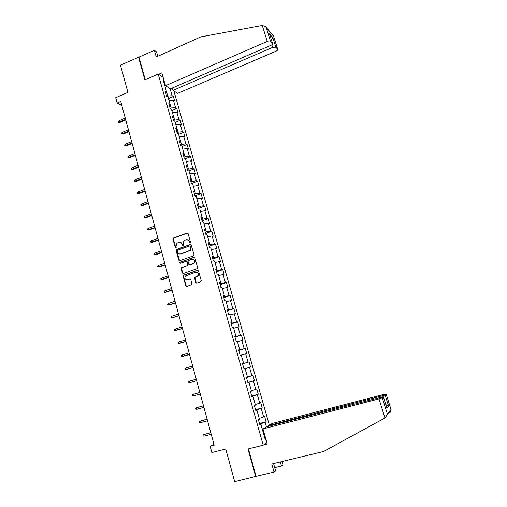 <?xml version="1.0" encoding="UTF-8"?>
<svg xmlns="http://www.w3.org/2000/svg" width="507" height="507" viewBox="0 0 507 507"><rect width="100%" height="100%" fill="white"/><g stroke="black" fill="none" stroke-linecap="round" stroke-linejoin="round"><path stroke-width="0.76" d="M190.144 243.049L190.518 242.283L188.078 233.562L187.089 233.017L173.191 238.1L172.925 239.025L175.314 247.695L176.208 247.948L176.062 246.193L176.842 243.284L178.889 242.308C180.403 241.94 181.455 242.523 182.045 244.063L182.355 245.192L183.261 245.439L183.109 243.683L183.864 240.793L185.955 239.779C187.482 239.412 188.541 239.995 189.13 241.535L189.447 242.663L190.144 243.049M195.778 282.494L196.786 283.071L200.696 281.759L201.241 280.663L198.484 270.801L197.477 270.231L183.293 275.206L183.122 276.042L185.822 285.847L186.817 286.423L191.893 284.554L190.873 279.541L189.872 278.97L187.552 279.756C185.112 279.712 184.377 278.457 185.34 276.004L195.429 272.208C197.838 272.208 198.605 273.438 197.73 275.884L194.758 277.468L194.606 278.28L195.778 282.494L196.697 283.096M157.829 56.264L156.593 51.923L154.382 50.345L120.463 65.169L127.916 92.356L115.716 97.724L117.174 103.105L120.755 101.539L214.188 445.159L210.126 446.204L211.844 452.548L225.742 449.012L234.697 481.65L256.105 476.346L248.43 448.879M138.487 56.974L144.894 79.929L158.19 74.047L263.222 445.159L247.986 448.987L255.712 476.65M193.465 255.864L194.004 254.768L191.285 245.02L190.29 244.469L176.297 249.52L176.062 250.42L178.73 260.104L179.719 260.661L193.465 255.864M194.872 257.873L197.61 267.671L197.457 268.495L183.255 273.501L182.267 272.937L181.113 268.761L181.303 267.905L187.216 265.744L187.755 264.654L186.988 261.885L185.993 261.32L180.2 263.336L179.655 262.334L193.87 257.309L194.872 257.873M266.91 442.719L263.222 445.159M269.356 425.145L173.882 90.981M158.19 74.047L163.108 77.26M259.476 423.472L266.15 421.723L264.635 416.405L263.646 416.938L261.219 408.42L262.214 407.926L260.706 402.647L259.711 403.116L257.296 394.655L258.304 394.218L256.808 388.97L255.794 389.382L253.399 380.972L254.419 380.592L252.93 375.376L251.903 375.731L249.526 367.372L250.559 367.055L249.076 361.871L248.043 362.163L245.673 353.861L246.719 353.601L245.249 348.448L244.197 348.683L241.845 340.431L242.904 340.229L241.446 335.108L240.381 335.292L238.043 327.085L239.114 326.945L237.663 321.856L236.585 321.977L234.266 313.827L235.349 313.738L233.904 308.681L232.821 308.744L230.508 300.645L231.604 300.613L230.172 295.581L229.069 295.594L226.775 287.545L227.884 287.564L226.458 282.57L225.349 282.526L223.067 274.521L224.189 274.598L222.769 269.635L221.648 269.54L219.379 261.587L220.513 261.713L219.106 256.776L217.966 256.631L215.716 248.722L216.857 248.905L215.462 244L214.309 243.797L212.072 235.939L213.225 236.173L211.837 231.293L210.678 231.046L208.453 223.232L209.619 223.517L208.238 218.669L207.065 218.365L204.853 210.601L206.032 210.937L204.657 206.121L203.472 205.766L201.279 198.053L202.464 198.433L201.102 193.649L199.904 193.243L197.717 185.575L198.921 186.006L197.565 181.246L196.361 180.796L194.187 173.172L195.398 173.654L194.048 168.92L192.831 168.419L190.67 160.839L191.893 161.372L190.55 156.669L189.326 156.118L187.178 148.583L188.414 149.166L187.077 144.489L185.841 143.893L183.711 136.402L184.954 137.029L183.623 132.378L182.381 131.731L180.258 124.291L181.512 124.963L180.194 120.343L178.933 119.652L176.829 112.25L178.09 112.966L176.778 108.378L175.511 107.636L173.413 100.278L174.687 101.045L173.388 96.476L172.107 95.696L170.079 88.579M266.15 421.723L265.167 422.28L266.473 426.85M266.055 439.708L265.395 440.133L260.997 424.644L259.977 425.227L258.424 419.764L259.457 419.207L256.992 410.531L255.953 411.044L254.413 405.619L255.458 405.125L253.012 396.506L251.96 396.956L250.426 391.562L251.485 391.131L249.057 382.57L247.986 382.956L246.465 377.601L247.543 377.227L245.122 368.722L244.044 369.052L242.536 363.722L243.62 363.418L241.218 354.957L240.128 355.23L238.626 349.938L239.722 349.691L237.339 341.287L236.23 341.496L234.741 336.236L235.85 336.052L233.48 327.699L232.364 327.852L230.881 322.629L232.003 322.496L229.652 314.201L228.518 314.296L227.041 309.099L228.182 309.029L225.843 300.784L224.696 300.816L223.232 295.657L224.386 295.644L222.06 287.45L220.9 287.431L219.442 282.304L220.608 282.348L218.295 274.205L217.123 274.122L215.678 269.027L216.857 269.128L214.556 261.035L213.377 260.902L211.939 255.839L213.13 255.997L210.842 247.955L209.651 247.765L208.225 242.733L209.423 242.942L207.154 234.95L205.95 234.703L204.53 229.703L205.741 229.969L203.484 222.022L202.268 221.724L200.854 216.755L202.078 217.072L199.84 209.176L198.611 208.827L197.21 203.89L198.44 204.258L196.215 196.412L194.973 196.013L193.585 191.101L194.827 191.526L192.616 183.724L191.361 183.268L189.979 178.388L191.234 178.863L189.035 171.113L187.774 170.606L186.399 165.757L187.666 166.283L185.48 158.577L184.199 158.026L182.837 153.203L184.111 153.779L181.937 146.117L180.657 145.515L179.294 140.724L180.587 141.345L178.426 133.734L177.127 133.081L175.777 128.322L177.076 128.993L174.934 121.427L173.622 120.723L172.285 115.989L173.59 116.711L171.461 109.189L170.143 108.441L168.806 103.732L170.13 104.505L168.007 97.027L166.676 96.229L165.352 91.552L166.683 92.369L162.956 79.225L163.831 79.795M255.699 410.157L256.84 409.852L259.229 418.408M259.261 418.395L263.646 416.938M256.84 409.852L261.219 408.42M256.992 410.531L255.858 410.702M251.783 396.347L252.917 396.03L255.294 404.535M255.325 404.529L259.711 403.116M252.917 396.03L257.296 394.655M253.012 396.506L251.89 396.715M247.891 382.62L249.019 382.303L251.377 390.751M251.415 390.739L255.794 389.382M249.019 382.303L253.399 380.972M249.057 382.57L247.948 382.823M244.025 368.982L245.141 368.659L247.492 377.056M247.524 377.043L251.903 375.731M245.141 368.659L249.526 367.372M245.122 368.722L244.038 369.02M241.262 355.109L243.658 363.43L242.542 363.76L249.076 361.871M243.658 363.43L248.043 362.163M241.294 355.096L245.673 353.861M243.62 363.418L242.536 363.734M237.434 341.636L239.824 349.906L238.708 350.236M239.824 349.906L244.197 348.683M237.472 341.623L241.845 340.431M239.722 349.691L238.658 350.052M233.638 328.244L236.002 336.464L234.899 336.8M236.002 336.464L240.381 335.292M233.67 328.232L238.043 327.085M235.85 336.052L234.804 336.458M229.855 314.936L232.212 323.105L231.11 323.447M232.212 323.105L236.585 321.977M229.893 314.923L234.266 313.827M232.003 322.496L230.97 322.946M226.103 301.709L228.448 309.828L227.351 310.176M228.448 309.828L232.821 308.744M226.135 301.697L230.508 300.645M228.182 309.029L227.161 309.524M222.37 288.565L224.702 296.633L223.612 296.988M224.702 296.633L229.069 295.594M222.408 288.553L226.775 287.545M224.386 295.644L223.378 296.177M218.663 275.504L220.976 283.521L219.892 283.882M220.976 283.521L225.349 282.526M218.701 275.491L223.067 274.521M220.608 282.348L219.62 282.919M214.981 262.518L217.281 270.491L216.197 270.852M217.281 270.491L221.648 269.54M215.012 262.506L219.379 261.587M216.857 269.128L215.881 269.743M211.318 249.615L213.599 257.537L212.528 257.905M213.599 257.537L217.966 256.631M211.349 249.602L215.716 248.722M213.13 255.997L212.167 256.643M207.68 236.788L209.949 244.659L208.878 245.039M209.949 244.659L214.309 243.797M207.712 236.782L212.072 235.939M209.423 242.942L208.478 243.633M204.061 224.043L206.317 231.864L205.253 232.25M206.317 231.864L210.678 231.046M204.093 224.031L208.453 223.232M205.741 229.969L204.809 230.698M200.461 211.375L202.705 219.151L201.647 219.537M202.705 219.151L207.065 218.365M200.493 211.362L204.853 210.601M202.078 217.072L201.165 217.839M196.887 198.782L199.118 206.507L198.06 206.9M199.118 206.507L203.472 205.766M196.919 198.769L201.279 198.053M198.44 204.258L197.54 205.062M193.332 186.259L195.55 193.947L194.498 194.339M195.55 193.947L199.904 193.243M193.363 186.246L197.717 185.575M194.827 191.526L193.94 192.362M189.802 173.819L192.007 181.455L190.962 181.855M192.007 181.455L196.361 180.796M189.833 173.806L194.187 173.172M191.234 178.863L190.359 179.744M186.291 161.448L188.484 169.04L187.444 169.446M188.484 169.04L192.831 168.419M186.323 161.435L190.67 160.839M187.666 166.283L186.804 167.196M182.799 149.153L184.979 156.701L183.946 157.113M184.979 156.701L189.326 156.118M182.831 149.14L187.178 148.583M184.111 153.779L183.268 154.73M179.332 136.934L181.5 144.432L180.467 144.85M181.5 144.432L185.841 143.893M179.364 136.922L183.711 136.402M180.587 141.345L179.751 142.334M175.885 124.785L178.033 132.238L177.013 132.657M178.033 132.238L182.381 131.731M175.916 124.773L180.258 124.291M177.076 128.993L176.259 130.014M172.456 112.706L174.592 120.115L173.571 120.546M174.592 120.115L178.933 119.652M172.488 112.693L176.829 112.25M173.59 116.711L172.786 117.763M169.046 100.703L171.176 108.067L170.206 108.479M171.176 108.067L175.511 107.636M169.078 100.684L173.413 100.278M170.13 104.505L169.332 105.595M164.927 86.171L167.773 96.089L166.999 96.419M167.773 96.089L172.107 95.696M164.914 86.133L165.491 85.639M166.683 92.369L165.903 93.491M213.91 444.151L210.126 446.204M117.174 103.105L121.813 105.443M264.927 435.728L264.058 435.431L260.782 423.757L259.641 424.055M260.782 423.757L265.167 422.28M260.997 424.644L259.844 424.771M168.451 98.592L173.388 96.476M171.822 110.469L176.778 108.378M175.213 122.409L180.194 120.343M178.622 134.425L183.623 132.378M182.051 146.51L187.077 144.489M185.505 158.672L190.55 156.669M188.737 170.992L194.048 168.92M191.836 183.445L197.565 181.246M194.961 195.962L201.102 193.649M198.49 208.409L204.657 206.121M202.04 220.925L208.238 218.669M205.614 233.524L211.837 231.293M209.207 246.193L215.462 244M212.82 258.944L219.106 256.776M216.457 271.765L222.769 269.635M220.114 284.668L226.458 282.57M223.796 297.653L230.172 295.581M227.504 310.715L233.904 308.681M231.23 323.859L237.663 321.856M234.975 337.079L241.446 335.108M238.753 350.388L245.249 348.448M244.013 368.944L250.559 367.055M247.847 382.449L254.419 380.592M251.7 396.037L258.304 394.218M255.572 409.713L262.214 407.926M190.062 243.075L189.485 241.592L187.337 239.71M180.238 242.232L182.4 244.12L182.983 245.591M187.653 233.043L173.552 238.163L173.293 239.089L175.942 248.094M190.828 244.482L176.658 249.571L176.43 250.464L179.579 260.693M190.461 246.307L189.764 245.92L177.742 250.179L177.368 250.946L177.697 252.131C178.28 253.671 179.332 254.261 180.847 253.906L190.144 250.293L190.797 247.505L190.461 246.307L190.816 246.364L190.188 245.952M179.96 254.039L180.847 253.906M190.816 246.364L191.145 247.555L190.499 250.344L181.208 253.95M186.487 261.327L187.337 261.916L188.11 264.686L187.926 265.529L181.664 267.937L181.474 268.786L183.154 273.527M194.377 257.315L180.245 262.214L180.169 263.342M193.028 263.741L194.004 263.051C194.992 260.579 194.251 259.331 191.792 259.305L188.243 260.655L188.053 261.511L188.826 264.286L189.821 264.844L194.352 263.082C195.334 261.086 194.834 259.806 192.844 259.229M193.376 263.773L190.176 264.882M196.393 272.12C198.402 272.608 198.959 273.869 198.072 275.903L195.1 277.487L196.127 282.507M187.007 279.858L187.552 279.756M190.321 278.958L187.907 279.769M197.952 270.225L183.654 275.225L183.477 276.062L186.177 285.853L186.741 286.442M120.032 122.453L118.492 122.282L118.296 121.534L118.955 120.78L119.316 122.124L120.032 122.453L125.774 120.001M118.492 122.282L125.622 119.437M118.955 120.78L125.254 118.087M262.271 25.451L265.453 26.51L266.308 27.79L270.523 41.232C269.895 40.763 268.811 40.82 267.265 41.422L262.271 25.451L200.804 36.891L156.264 56.968L154.382 50.345M172.279 88.015L172.957 90.398L177.678 93.37L276.049 51.182C277.392 50.548 277.956 49.946 277.741 49.382L275.821 47.208L272.652 47.404L271.841 44.819M172.957 90.398L272.652 47.404M158.615 74.326L161.866 72.888L165.504 85.689L170.441 88.807L270.833 45.383C272.202 44.73 272.766 44.109 272.538 43.513L270.523 41.232M165.504 85.689L267.265 41.422M139.013 57.329L145.281 79.757M271.353 39.742L272.836 37.721L275.821 47.208M272.5 43.463L269.819 34.85M277.703 49.331L273.393 35.775L265.7 26.801M274.737 467.638L281.461 466.022L280.295 461.953M281.461 466.022L282.938 464.818L281.993 461.541M262.987 428.909L378.995 398.876L382.253 397.742L383.343 396.708L266.745 426.691L262.987 428.909L267.297 444.075L263.361 445.064M382.253 397.742L387.285 413.801L385.605 417.629L323.65 451.464L271.765 464.013L274.053 472.074L275.631 470.788L273.584 463.575M274.053 472.074L256.105 476.346M385.124 395.029L386.163 394.047L383.824 394.402L272.234 423.446L268.659 425.557L385.124 395.029L388.66 406.284L385.789 404.504M268.83 426.153L268.659 425.557M386.651 407.241L383.324 396.728M390.156 412.362L391.157 409.884L386.144 394.066M123.188 134.127L121.648 133.975L121.446 133.221L122.111 132.473L122.479 133.823L123.188 134.127L128.955 131.706M121.648 133.975L128.81 131.161M122.111 132.473L128.442 129.805M126.363 145.87L124.823 145.724L124.621 144.97L125.286 144.229L125.654 145.591L126.363 145.87L132.156 143.475M124.823 145.724L132.016 142.955M125.286 144.229L131.643 141.592M129.558 157.683L128.018 157.55L127.808 156.79L128.48 156.055L128.854 157.424L129.558 157.683L135.375 155.313M128.018 157.55L135.242 154.819M128.48 156.055L134.868 153.444M132.764 169.566L131.224 169.439L131.021 168.679L131.693 167.95L132.067 169.325L132.764 169.566L138.614 167.221M131.224 169.439L138.487 166.752M131.693 167.95L138.107 165.371M135.996 181.512L134.456 181.398L134.247 180.631L134.925 179.909L135.306 181.297L135.996 181.512L141.871 179.193M134.456 181.398L141.751 178.749M134.925 179.909L141.371 177.361M139.248 193.528L137.701 193.427L137.492 192.654L138.177 191.944L138.557 193.338L139.248 193.528L145.141 191.24M137.701 193.427L145.027 190.822M138.177 191.944L144.653 189.422M142.511 205.62L140.971 205.525L140.756 204.752L141.447 204.048L141.827 205.449L142.511 205.62L148.437 203.351M140.971 205.525L148.329 202.965M141.447 204.048L147.949 201.558M145.801 217.776L144.254 217.699L144.045 216.914L144.736 216.216L145.116 217.63L145.801 217.776L151.751 215.538M144.254 217.699L151.65 215.177M144.736 216.216L151.27 213.764M149.109 230.007L147.556 229.937L147.347 229.151L148.044 228.461L148.431 229.88L149.109 230.007L155.085 227.795M147.556 229.937L154.99 227.459M148.044 228.461L154.603 226.04M152.43 242.308L150.883 242.251L150.668 241.459L151.371 240.781L151.758 242.207L152.43 242.308L158.438 240.128M150.883 242.251L158.349 239.817M151.371 240.781L157.962 238.385M155.776 254.679L154.229 254.641L154.014 253.842L154.724 253.17L155.11 254.603L155.776 254.679L161.809 252.53M154.229 254.641L161.733 252.245M154.724 253.17L161.34 250.807M159.141 267.126L157.588 267.094L157.373 266.295L158.089 265.63L158.476 267.075L159.141 267.126L165.2 265.009M157.588 267.094L165.13 264.749M158.089 265.63L164.737 263.304M162.525 279.642L160.972 279.63L160.757 278.825L161.473 278.166L161.866 279.617L162.525 279.642L168.616 277.557M160.972 279.63L168.552 277.329M161.473 278.166L168.153 275.871M171.993 289.979L165.276 292.235L164.376 292.235L164.16 291.424L164.883 290.777L165.276 292.235L165.928 292.241L172.044 290.181M164.883 290.777L171.594 288.515M175.454 302.711L168.704 304.935L167.798 304.916L167.583 304.105L168.311 303.465L168.704 304.935L169.357 304.91L175.498 302.882M168.311 303.465L175.054 301.234M178.933 315.512L172.158 317.705L171.246 317.674L171.024 316.856L171.759 316.222L172.158 317.705L172.798 317.655L178.971 315.658M171.759 316.222L178.534 314.029M182.438 328.397L174.712 330.513L174.49 329.683L175.226 329.062L175.631 330.551L182.469 328.511M175.226 329.062L182.032 326.907M185.961 341.357L178.198 343.423L177.97 342.593L178.718 341.978L179.123 343.473L185.987 341.439M178.718 341.978L185.556 339.855M189.504 354.393L181.702 356.408L181.474 355.578L182.228 354.97L182.634 356.478L189.523 354.45M182.228 354.97L189.098 352.885M193.072 367.512L186.17 369.559L185.232 369.476L185.004 368.64L185.758 368.044L186.17 369.559L193.078 367.537M185.758 368.044L192.66 365.991M189.726 382.722L188.781 382.627L188.553 381.784L189.314 381.194L196.247 379.179L189.314 381.194L189.726 382.722L196.659 380.706M199.847 392.418L192.888 394.427L193.3 395.961L200.271 393.99M193.3 395.961L192.349 395.853L192.121 395.004L192.888 394.427L199.853 392.45M203.465 405.739L196.482 407.742L196.9 409.282L203.903 407.349M196.9 409.282L195.943 409.162L195.715 408.306L196.482 407.742L203.484 405.803M207.11 419.137L200.1 421.133L200.525 422.686L207.559 420.791M200.525 422.686L199.562 422.553L199.327 421.691L200.1 421.133L207.135 419.232M210.779 432.623L203.744 434.613L204.163 436.172L211.235 434.315M204.163 436.172L203.193 436.026L202.965 435.158L203.744 434.613L210.811 432.75M189.485 241.592L189.13 241.535M182.716 245.242L182.355 245.192M182.4 244.12L182.045 244.063M175.675 247.746L175.314 247.695M173.293 239.089L172.925 239.025M173.819 237.998L173.451 237.941M187.444 233.087L187.089 233.017M189.795 242.726L189.447 242.663M179.091 260.142L178.73 260.104M176.43 250.464L176.062 250.42M176.956 249.381L176.594 249.33M190.638 244.526L190.29 244.469M189.434 251.054L189.079 251.003M191.145 247.555L190.797 247.505M182.621 272.956L182.267 272.937M181.474 268.786L181.113 268.761M182.007 267.696L181.645 267.671M187.571 265.776L187.216 265.744M188.11 264.686L187.755 264.654M187.337 261.916L186.988 261.885M180.245 262.214L179.884 262.182M194.219 257.353L193.87 257.309M194.954 278.299L194.606 278.28M195.493 277.202L195.144 277.183M197.02 276.689L196.672 276.67M190.226 278.983L189.872 278.97M186.177 285.853L185.822 285.847M183.477 276.062L183.122 276.042M184.016 274.971L183.654 274.952M197.825 270.256L197.477 270.231M273.596 36.289L266.308 27.79M269.477 33.842L272.836 37.721M387.285 413.801L391.011 409.548M388.66 406.284L386.917 408.173M384.965 417.983L378.995 398.876M389.338 411.963L389.56 412.679M382.158 396.772L381.955 396.132M173.552 238.163L173.191 238.1M176.658 249.571L176.297 249.52M190.499 250.344L190.144 250.293M181.664 267.937L181.303 267.905M187.926 265.529L187.571 265.497M180.017 262.373L179.655 262.334M194.352 263.082L194.004 263.051M195.1 277.487L194.758 277.468M198.072 275.903L197.73 275.884M183.654 275.225L183.293 275.206M272.538 43.513L269.566 34.039M273.596 36.206L277.741 49.382M383.343 396.708L386.879 407.983M386.163 394.047L391.081 409.688M387.329 414.27L391.157 409.884"/></g></svg>
